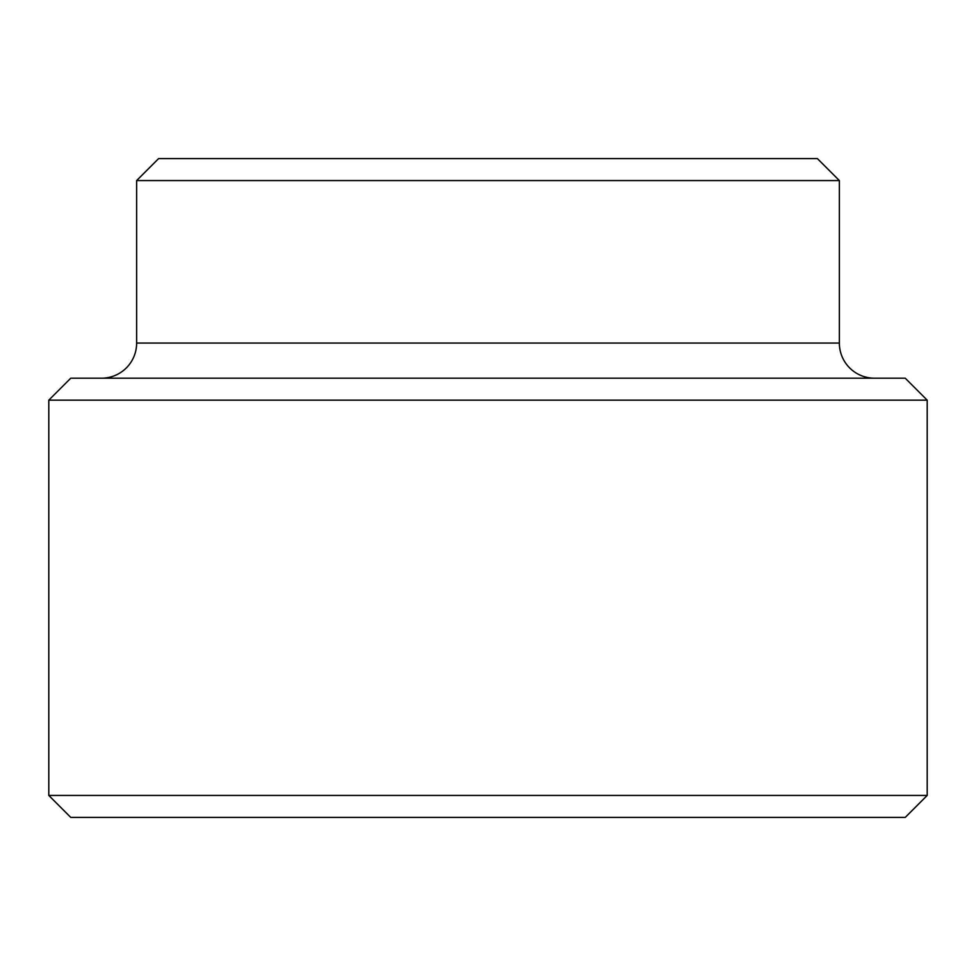 <?xml version="1.0" encoding="UTF-8"?>
<svg xmlns="http://www.w3.org/2000/svg" width="976" height="976" viewBox="0 0 976 976"><rect width="100%" height="100%" fill="white"/><g stroke="black" fill="none" stroke-linecap="round" stroke-linejoin="round"><path stroke-width="1.46" d="M874.496 378.2A35.136 35.136 0 0 1 839.36 343.064L839.36 180.56L136.64 180.56L136.64 343.064L839.36 343.064M101.504 378.2A35.136 35.136 0 0 0 136.64 343.064M136.64 180.56L158.6 158.6L817.4 158.6L839.36 180.56M48.8 400.16L70.76 378.2L905.24 378.2L927.2 400.16L48.8 400.16L48.8 795.44L927.2 795.44L905.24 817.4L70.76 817.4L48.8 795.44M927.2 400.16L927.2 795.44"/></g></svg>
